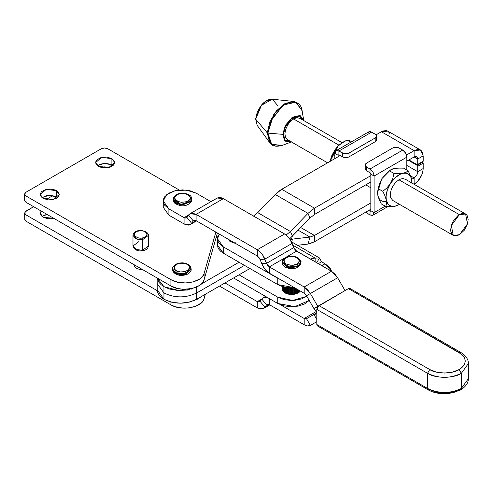 <?xml version="1.0" encoding="UTF-8"?>
<svg xmlns="http://www.w3.org/2000/svg" width="493" height="493" viewBox="0 0 493 493"><rect width="100%" height="100%" fill="white"/><g stroke="black" fill="none" stroke-linecap="round" stroke-linejoin="round"><path stroke-width="0.74" d="M57.539 197.638L56.485 196.917L56.485 190.618L59.265 194.489L53.41 199.542L43.082 198.359L47.932 199.856L51.636 199.856L56.485 198.359L58.544 196.584L59.265 194.489L58.544 192.393L57.663 191.444L55.05 189.934L49.787 189.016L46.157 189.429L41.905 191.444L41.024 192.393L40.303 194.489L41.024 196.584L43.082 198.359L40.303 194.489L46.157 189.429L56.485 190.618L56.485 196.917L48.967 195.333L42.028 197.638M112.946 165.648L111.899 164.927L111.899 158.629L114.672 162.499L108.824 167.552L98.489 166.369L95.716 162.499L101.564 157.44L111.899 158.629L111.899 164.927L104.38 163.343L97.441 165.648M101.268 148.769L26.006 192.221L101.268 148.769C103.45 147.734 105.631 147.734 107.813 148.769L179.292 190.039L107.813 148.769L104.541 147.986L101.268 148.769M26.006 195.998L24.65 194.113L26.006 192.221L25.001 193.09L24.65 194.113L25.001 195.129L26.006 195.998L170.917 279.66L170.917 285.958L26.006 202.296L26.006 195.998L26.006 202.296L25.001 201.427L24.65 200.404L26.006 202.296L170.917 285.958C181.221 292.528 202.364 288.596 204.102 279.796L204.102 273.498C202.364 282.304 181.221 286.23 170.917 279.66L170.917 285.958L177.609 288.491L182.817 289.218L190.773 288.732L195.598 287.388L199.616 285.342L202.518 282.748L204.102 279.796L204.102 273.498L215.872 232.098L204.102 273.498L202.518 276.45L199.616 279.05L193.262 281.86L185.497 282.97L177.609 282.193L170.917 279.66L26.006 195.998M217.413 232.986L204.102 279.796L217.413 232.986M111.899 158.629L107.043 157.131L103.345 157.131L99.925 157.945L96.437 160.404L95.895 161.427L95.895 163.565L98.489 166.369L101.564 167.552L107.043 167.866L110.463 167.047L113.076 165.537L114.493 163.565L114.493 161.427L111.899 158.629M24.736 199.887L25.001 199.388M57.663 197.742L55.05 196.232L49.787 195.314L46.157 195.727L41.905 197.742M113.076 165.753L110.463 164.243L105.194 163.319L99.925 164.243L97.312 165.753M157.285 288.522L157.175 289.829L163.953 299.276L161.075 297.254L158.937 294.943L157.618 292.435L157.175 289.829L157.175 283.537L163.953 292.978L163.953 286.679L157.218 278.052L158.937 282.347L161.075 284.658L163.953 286.679L163.953 292.978C174.861 298.16 185.769 298.16 196.67 292.978L196.67 286.679L196.67 292.978L244.491 265.37L196.67 292.978C185.769 298.16 174.861 298.16 163.953 292.978L157.175 283.537L157.175 278.027M389.772 133.375L387.812 131.113L386.438 130.608L383.172 130.928L381.409 131.748L414.132 150.642L417.596 149.434L419.161 149.496L421.657 150.938L423.012 153.927L423.185 161.26L417.392 164.798L417.731 164.409L417.183 164.724L408.919 159.948L417.183 164.724M422.637 161.575L417.731 164.409L417.731 159.017L423.185 155.868L417.731 159.017L417.454 157.587L416.677 156.688L415.507 156.46L414.132 156.94L414.132 150.642L420.535 150.008L423.185 155.868L423.185 161.26L422.846 161.649M420.535 150.008L387.812 131.113L381.409 131.748L414.132 150.642L414.132 156.94L416.677 156.688L417.731 159.017L414.132 156.94L417.731 159.017L417.731 164.409M281.743 189.294L340.201 155.541L281.743 189.294L275.254 194.476L257.753 212.643L290.476 231.537L286.008 235.106L290.476 231.537L257.753 212.643L275.254 194.476L307.977 213.37L314.466 208.182L281.743 189.294L280.079 190.341L275.254 194.476L307.977 213.37L290.476 231.537L307.977 213.37L314.466 208.182L370.828 175.644L314.466 208.182L314.466 214.48L314.466 208.182L281.743 189.294M376.036 134.848L381.409 131.748L376.036 134.848M414.132 150.642L406.478 155.061L414.132 150.642M414.132 156.94L406.824 161.156L414.132 156.94M370.828 181.942L314.466 214.48L309.998 218.048L307.977 213.37L309.998 218.048L314.466 214.48L370.828 181.942M217.851 236.671L216.07 237.7L217.851 236.671M289.311 239.136L309.998 218.048L289.681 238.828M253.285 216.211L257.753 212.643L253.285 216.211M292.497 236.221L290.476 231.537L292.497 236.221M201.366 283.974L239.037 262.221L201.366 283.974M194.988 287.561L187.026 290.02L178.041 290.531L169.407 289.015L163.953 286.679L178.91 290.568L194.575 287.752M163.953 299.276L163.953 292.978L163.953 299.276C174.861 304.452 185.769 304.452 196.67 299.276L189.164 302.172L180.315 303.189L171.459 302.172L163.953 299.276M417.731 166.301L423.185 163.152L423.185 168.544L417.731 171.693L417.731 166.301L423.185 163.152L422.637 162.209L417.183 165.358L417.731 166.301L417.731 171.693L406.824 165.395L417.731 171.693C417.516 174.337 416.32 176.414 414.132 177.924L410.54 175.853L414.132 177.924L414.132 184.222L417.596 181.424L421.657 175.231L423.012 170.683L423.185 168.544C422.649 175.2 419.629 180.426 414.132 184.222L414.132 177.924L411.612 179.378L414.835 177.437L416.129 176.069L417.121 174.349L417.731 171.693L423.185 168.544L423.142 162.887L422.637 162.209L417.183 165.358L408.37 160.268L417.183 165.358L417.731 166.301M422.316 162.018L422.637 162.209L422.316 162.018M370.828 209.223L314.466 241.767L314.466 235.469L370.828 202.925L314.466 235.469L309.998 237.053L307.977 244.072L297.532 245.292L309.549 243.788L314.466 241.767L314.466 235.469L300.81 227.587L314.466 235.469L309.998 237.053L307.977 244.072L314.466 241.767L370.828 209.223M249.945 268.519L196.67 299.276L196.67 292.978L196.67 299.276L249.945 268.519M191.056 289.601L190.877 288.559M292.497 239.099L291.683 241.915L292.497 239.099L309.998 237.053L298.234 230.262L309.998 237.053L292.497 239.099L290.63 238.02L292.497 239.099L290.186 239.573L292.497 239.099M41.905 216.637L44.518 215.127L47.038 214.437L42.028 216.532M43.082 217.253L40.303 213.383L41.196 211.066L40.488 212.31L40.488 214.449L43.082 217.253L47.932 218.75L53.792 218.337L43.082 217.253M26.006 214.893L24.65 213.001L26.006 211.115L33.641 206.703L25.001 211.978L24.736 213.524L26.006 214.893L157.218 290.648L26.006 214.893L26.006 221.191L26.006 214.893M24.65 219.299L26.006 221.191L24.736 219.823L24.65 213.001M170.917 302.043L170.917 304.853L26.006 221.191L170.917 304.853C181.221 311.422 202.364 307.49 204.102 298.69L204.102 294.987L204.102 298.69L202.518 301.642L201.224 302.998L195.598 306.282L188.166 307.996L182.817 308.113L175.188 306.72L170.917 304.853L170.917 302.043M201.366 296.57L194.575 300.348L197.724 299.041L201.366 296.564M205.359 294.259L204.102 298.69L205.359 294.259M218.892 233.842L219.102 234.323M101.268 167.663C103.45 166.628 105.631 166.628 107.813 167.663L104.541 166.88L101.268 167.663M24.736 218.781L25.001 218.276M218.676 233.429L219.256 234.73M46.077 199.523L52.862 195.61L46.077 199.523M187.851 290.297L187.975 289.601M134.527 264.951L134.644 266.565L136.333 268.389L139.494 269.363L142.12 269.332M311.989 258.505L311.989 260.008L311.989 258.505L310.689 259.256L311.989 258.505L315.15 258.073L311.989 258.505M280.425 279.568L277.762 278.28L277.762 284.578L294.611 287.758M280.591 279.636L277.762 278.28L277.762 284.578L223.237 253.1L223.237 246.802L277.762 278.28L223.237 246.802L217.499 238.803L219.293 234.076L217.875 236.597L217.499 238.803L217.875 241.009L218.991 243.135L223.237 246.802L223.237 253.1L220.802 251.387L218.991 249.433L217.875 247.307L217.499 245.101L223.237 253.1L277.762 284.578L280.591 285.934L287.302 287.616L294.617 287.758M292.836 245.187L315.15 258.073L319.495 257.968L321.578 261.783L319.495 257.968L315.15 258.073L315.15 261.832L315.15 258.073L292.836 245.187M318.324 263.663L321.578 261.783L325.053 263.786L321.578 261.783L318.324 263.663M217.499 238.803L217.499 245.101L217.875 242.895M277.762 303.472L294.845 306.628L309.222 300.434L304.495 303.996L298.179 306.128L290.95 306.775L283.808 305.851L277.762 303.472L233.583 277.966L277.762 303.472L277.762 297.174L277.762 303.472M306.831 296.299L292.632 300.471L277.762 297.174L283.808 299.553L290.95 300.483L294.617 300.354L301.513 298.937L307.022 296.157M239.037 274.817L277.762 297.174L239.037 274.817M300.286 291.036L299.306 292.146L296.755 293.618L293.415 294.42L289.804 294.42L286.47 293.618L283.919 292.146L282.532 290.217L282.372 288.898M289.976 290.217L290.297 290.186M295.054 290.513L295.104 288.048M331.592 271.323L325.053 263.786L321.793 265.665L325.053 263.786L329.096 266.935L330.834 269.357L331.715 271.926M317.905 306.56L345.026 290.568L337.631 277.762L310.368 293.508L307.533 289.687L304.193 286.994L304.193 293.292L306.51 295.732L313.899 308.538L317.905 306.56M316.802 312.433L313.899 308.538L306.51 295.732L310.368 293.508L317.757 306.313L313.899 308.538L316.802 312.433M331.462 271.249L334.802 273.948L337.631 277.762L331.462 271.249L304.193 286.994L310.368 293.508L317.757 306.313L345.026 290.568L337.631 277.762L306.51 295.732L304.193 293.292L269.338 273.171L304.193 293.292L304.193 286.994L331.462 271.249L296.607 251.128L269.338 266.873L304.193 286.994L269.338 266.873L266.503 263.348L293.773 247.603L296.607 251.128L269.338 266.873L269.338 273.171L269.338 266.873L267.705 265.419L266.503 263.348L261.783 263.767L260.144 259.546L264.87 259.127L266.503 263.348L293.773 247.603L292.139 243.382C290.395 239.142 287.875 236.011 284.578 233.984L257.309 249.723L257.309 256.021L260.144 259.546L261.783 263.767L266.503 263.348L262.621 254.875L259.571 251.375L257.309 249.723C260.606 251.75 263.126 254.887 264.87 259.127L292.139 243.382L264.87 259.127L260.144 259.546L258.948 257.475L257.309 256.021L196.097 220.679L257.309 256.021L257.309 249.723L284.578 233.984L286.84 235.629L289.89 239.13L294.296 248.688L295.763 250.512L331.462 271.249M269.338 273.171L264.975 269.301L261.783 263.767C263.527 268.007 266.041 271.138 269.338 273.171M215.811 199.314L217.197 198.032L219.003 197.471L221.111 197.681L223.366 198.642L196.097 214.387L192.763 213.222L190.785 213.401L189.176 214.332L188.542 215.059L193.268 220.938L193.786 220.451L196.097 220.679L196.097 214.387L257.309 249.723L196.097 214.387L196.097 220.679L190.243 224.549L188.437 225.11L186.329 224.9L184.074 223.939L184.074 217.641L185.707 218.079L186.902 217.388L191.629 223.267L186.902 217.388L186.385 217.869L184.074 217.641L184.074 223.939L168.902 215.182L168.902 208.884L168.902 215.182L163.257 207.313L163.257 201.015L166.505 194.827L175.157 190.729L186.299 190.095L196.171 193.139L189.916 190.729L182.539 189.879L175.157 190.729L168.902 193.139L164.724 196.75L163.627 198.839L163.257 201.015L163.627 203.184L164.724 205.273L168.902 208.884L163.257 201.015M189.928 213.771L217.197 198.032L223.366 198.642L284.578 233.984L223.366 198.642L196.097 214.387L189.928 213.771L188.542 215.059L193.268 220.938L194.464 220.242L193.268 220.938L191.629 223.267L193.268 220.938L194.464 220.242L196.097 220.679L190.243 224.549L184.074 223.939M168.902 208.884L184.074 217.641L188.542 215.059L184.074 217.641L168.902 208.884M211.343 201.896L196.171 193.139L211.343 201.896M186.902 217.388L188.542 215.059L186.902 217.388M142.576 250.284L148.405 245.97C147.98 248.645 145.996 250.259 142.452 250.814C137.596 251.485 134.441 249.871 132.981 245.97L132.981 235.389L137.005 239.296L142.576 239.709L142.274 238.008C139.396 238.643 136.771 237.737 134.41 235.29C134.49 232.493 136.056 230.977 139.118 230.755L138.816 231.069L139.118 230.755C141.996 230.114 144.615 231.02 146.982 233.466C146.902 236.27 145.336 237.78 142.274 238.008L142.576 239.709L135.951 238.902L132.981 235.389C133.424 232.702 135.409 231.081 138.94 230.539L145.139 231.291C149.028 233.405 148.442 235.999 148.405 235.389L142.576 239.709L142.576 250.284L142.576 239.709L148.405 235.389L148.405 245.97L142.576 250.284L137.005 249.877L132.981 245.97L135.951 249.476L142.576 250.284L142.274 250.604M132.981 245.97L138.816 241.65M138.816 231.069L136.832 231.377L134.595 233.121L134.41 235.29L135.495 236.609L138.515 237.903L141.016 238.113L143.469 237.762L146.255 236.301L147.167 234.193L145.897 232.148L142.871 230.86L139.118 230.755M316.802 312.772L313.899 314.442L316.802 313.899L313.899 314.442L316.802 319.464L313.899 314.442L306.51 318.712L304.193 318.484L304.193 324.782L307.533 325.941L310.368 325.392L306.51 318.712L316.802 312.772M316.802 321.676L310.368 325.392L306.51 318.712L304.193 318.484L316.075 311.625L304.193 318.484L304.193 324.782L269.338 304.656L267.705 304.218L266.503 304.908L267.027 304.428L269.338 304.656L269.338 298.357L269.338 304.656L264.87 307.238L263.484 308.526L257.309 307.915L259.571 308.877L262.621 308.901L269.338 304.656L304.193 324.782C306.591 326.12 308.649 326.323 310.368 325.392L316.802 321.676M289.976 292.743L290.297 292.559L289.976 292.743M263.17 297.747L261.783 299.035L257.309 301.617L224.968 282.945L257.309 301.617L258.948 302.055L260.144 301.365L264.87 307.238L266.503 304.908L264.87 307.238L260.144 301.365L261.783 299.035L259.626 301.845L257.309 301.617L261.783 299.035L266.503 304.908L267.705 304.218L266.503 304.908L261.783 299.035L264.026 297.371L267.403 297.489L263.17 297.747L265.505 296.398M280.425 304.76L304.193 318.484L280.425 304.76M290.297 291.992L289.976 292.041M257.309 301.617L257.309 307.915L219.514 286.088L257.309 307.915L257.309 301.617M427.536 388.429C438.807 393.784 450.078 393.784 461.349 388.429L461.349 373.318C450.078 378.667 438.807 378.667 427.536 373.318L427.536 388.429L428.17 389.846L427.536 388.429L427.536 373.318C435.14 378.581 453.739 378.581 461.349 373.318L459.168 369.54C452.537 374.125 436.342 374.125 429.717 369.54L427.536 373.318L429.717 369.54L436.471 372.147L444.44 373.059L452.408 372.147L459.168 369.54L461.756 367.716L463.679 365.64L464.862 363.384L465.263 361.036L464.862 358.694L463.679 356.439L461.756 354.356L348.434 288.602L318.983 305.611L429.717 369.54L318.983 305.611L316.802 309.388L427.536 373.318L316.802 309.388L316.802 324.499L427.536 388.429L316.802 324.499L316.802 309.388L318.145 306.282L348.434 288.602L459.168 352.538L460.709 352.384L459.168 352.538C467.111 358.201 467.111 363.871 459.168 369.54L461.349 373.318L468.35 363.557L461.349 373.318L461.349 388.429C453.739 393.697 435.14 393.697 427.536 388.429M428.17 389.846C432.589 392.379 438.012 393.685 444.44 393.778L452.617 392.896L460.709 389.846L461.349 388.429L460.709 389.846L459.168 389.692L452.408 392.299L444.44 393.211L436.471 392.299L429.717 389.692L428.17 389.846L317.437 325.91L316.802 324.499L317.437 325.91L318.145 326.052M460.709 389.846C465.848 386.617 468.399 382.888 468.35 378.673L461.349 388.429L468.35 378.673L468.35 363.557C468.541 359.563 465.996 355.841 460.709 352.384L349.975 288.454L348.434 288.602L349.642 288.331L350.449 288.997M318.983 325.762L318.558 325.959M297.562 258.005L300.866 262.097L300.866 262.726C301.044 264.168 300.009 265.678 297.76 267.255L298.08 265.918L288.023 267.021L282.36 262.097L285.465 257.568L286.223 257.654C288.522 256.003 292.158 256.027 297.131 257.728C299.96 260.637 299.917 262.732 297.002 264.02L298.08 265.918L300.866 262.097L298.08 265.918L298.08 266.547L300.866 262.726L297.76 267.255L297.002 267.169M286.223 257.654L290.198 256.459L294.648 256.742L298.074 258.406L299.196 260.021L298.703 262.59L297.002 264.02L293.027 265.216L290.02 265.197L286.094 263.952L284.455 262.492L284.067 259.916L286.223 257.654L285.465 257.568C283.247 259.09 282.212 260.6 282.36 262.097L289.582 267.311L298.08 265.918L297.002 264.02C294.703 265.678 291.067 265.653 286.094 263.952C283.265 261.043 283.309 258.942 286.223 257.654M298.08 266.547L289.582 267.939L282.36 262.726L288.023 267.65L298.08 266.547M299.997 290.87L299.997 291.437M299.96 290.845L299.96 291.48M299.769 291.702L299.769 290.741L299.769 291.702M299.374 290.506L299.374 292.09M298.598 290.057L298.598 292.682L298.598 290.057M297.68 289.533L297.68 293.212L297.68 289.533M298.247 292.897L298.247 289.859M296.65 288.935L296.65 293.662L296.65 288.935M297.285 293.397L297.285 289.305M295.523 288.282L295.523 294.019L295.523 288.282M295.11 294.124L295.11 288.048M296.213 293.81L296.213 288.682M291.77 287.894L291.77 294.518L291.77 287.894M291.517 294.518L291.517 287.894M292.552 294.494L292.552 287.881L292.552 294.494M292.75 287.875L292.75 294.481L292.75 287.875M293.058 287.863L293.058 294.457L293.058 287.863M293.822 294.364L293.822 287.82L293.822 294.364M293.951 287.813L293.951 294.346L293.951 287.813M294.315 287.783L294.315 294.29L294.315 287.783M295.054 294.136L295.054 288.017M290.482 287.875L290.482 294.481L290.482 287.875M290.297 294.463L290.297 287.869M291.258 294.518L291.258 287.887M286.84 287.555L286.84 293.754M287.53 293.97L287.53 287.641L287.53 293.97M287.943 287.69L287.943 294.081L287.943 287.69M287.992 287.696L287.992 294.093L287.992 287.696M288.725 294.253L288.725 287.77L288.725 294.253M289.095 287.801L289.095 294.321L289.095 287.801M289.212 287.807L289.212 294.339L289.212 287.807M289.976 294.438L289.976 287.85M286.415 293.6L286.415 287.487L286.415 293.6M284.03 287.012L284.03 292.238M284.504 292.596L284.504 287.123L284.504 292.596M284.843 287.197L284.843 292.817L284.843 287.197M285.398 293.138L285.398 287.308L285.398 293.138M285.786 287.382L285.786 293.329L285.786 287.382M283.746 291.992L283.746 286.938L283.746 291.992M283.364 286.84L283.364 291.603L283.364 286.84M282.859 286.698L282.859 290.913M283.142 291.332L283.142 286.778M282.705 290.636L282.705 286.655L282.705 290.636M283.204 286.797L283.204 291.412M282.526 286.599L282.526 290.192L282.526 286.599M282.372 286.556L282.36 289.194M282.44 289.902L282.44 286.575M299.288 292.164L299.288 290.457M299.115 292.306L299.115 290.359M299.812 290.765L299.812 291.653L299.812 290.765M299.799 291.671L299.799 290.753M173.752 197.44L175.218 196.46C175.952 194.384 179.199 193.441 184.967 193.638C189.793 195.474 191.42 197.348 189.854 199.264C189.127 201.341 185.873 202.284 180.105 202.087C175.28 200.257 173.653 198.377 175.218 196.46L173.752 197.44L173.881 196.953L173.283 199.123L175.36 202.5L182.133 204.459L191.321 200.805L189.854 199.264L188.369 200.774L185.997 201.847L181.584 202.284L178.725 201.736L176.451 200.596L175.101 199.043L174.886 197.311L175.828 195.666L177.8 194.347L181.979 193.422L186.348 193.989L189.429 195.869L190.23 197.545L189.854 199.264L191.321 200.805L181.06 204.398L173.283 199.123L173.283 199.751L181.06 205.026L191.321 201.434L191.789 199.123L191.321 201.434L182.133 205.094L175.36 203.128L173.283 199.751C174.134 202.327 172.877 203.208 180.081 205.544C184.394 206.444 188.104 205.236 191.192 201.927L191.789 199.123L188.486 195.031M175.335 273.27L185.393 274.373L191.056 269.449L183.834 274.663L175.335 273.27L175.656 273.979L172.55 269.449L175.335 273.27L175.335 272.641L175.335 273.27M188.271 264.994L191.056 268.821L185.393 273.744L175.335 272.641L183.834 274.034L191.056 268.821C191.235 267.379 190.199 265.869 187.95 264.291L187.192 264.371C190.107 265.665 190.15 267.761 187.322 270.669C182.355 272.37 178.719 272.395 176.414 270.743L175.335 272.641L176.414 270.743L174.713 269.314L174.22 266.744L175.342 265.129L177.443 263.884L180.21 263.2L184.672 263.422L187.192 264.371L189.349 266.639L189.386 268.377L188.264 269.991L184.838 271.655L180.389 271.939L176.414 270.743C173.499 269.455 173.456 267.354 176.284 264.445C181.251 262.744 184.887 262.72 187.192 264.371L187.95 264.291L188.271 264.994M191.056 268.821L191.056 269.449C191.74 269.961 190.674 271.489 187.864 274.028C183.254 275.895 179.187 275.877 175.656 273.979L185.078 274.737L189.016 269.135M175.656 273.979C173.437 272.456 172.402 270.947 172.55 269.449L172.55 268.821L175.335 272.641L172.55 268.821C171.891 268.278 172.938 266.762 175.687 264.273C180.29 262.375 184.376 262.381 187.95 264.291M235.371 242.79L235.654 243.172L235.371 242.79M235.488 243.45L229.966 241.434L228.16 239.191M234.039 242.587L228.333 239.29M229.683 240.073L231.125 241.632M459.494 234.723L453.246 235.377L451.341 225.535L459.347 214.658L398.892 179.754L459.347 214.658L465.589 213.999L467.493 223.84L459.494 234.723L464.332 230.182L467.512 223.791L468.147 219.564L467.45 216.113L466.631 214.856L465.534 213.968L462.687 213.457L461.047 213.851L457.646 215.848L453.196 221.215L451.329 225.584L450.694 229.812L450.873 231.673L452.204 234.52L453.301 235.407L456.148 235.919L459.494 234.723M338.962 145.152L293.551 118.936L338.962 145.152M343.621 141.83L338.019 146.07L330.057 161.396L331.068 157.957L335 150.051L338.019 146.07L342.179 142.711L346.98 140.092L352.458 141.608L349.408 140.665M342.986 142.2L338.019 146.07L335.061 149.644L331.647 155.905L330.057 161.396L331.068 157.957L335 150.051L338.019 146.07L339.997 144.283L346.98 140.092L352.039 141.59M350.72 142.255L346.98 140.092L350.72 142.255M334.833 155.375L333.058 154.352L334.833 155.375M282.908 134.355L285.885 124.723L292.657 117.174L299.818 115.504L303.756 120.569L300.212 115.645L291.677 117.876L284.775 126.923L282.908 134.355L283.53 134.25L285.213 127.367L291.443 118.838L299.584 116.108L303.392 120.36L303.127 119.522L301.094 116.798L299.621 116.12L297.92 115.929L294.093 117.044L292.115 118.302L288.405 121.987L285.496 126.738L284.479 129.289L283.53 134.25L282.908 134.355L284.393 140.308L291.412 141.941L285.145 141.14L282.908 134.355L267.896 133.098L282.908 134.355M303.337 120.15L302.979 118.234M303.793 120.767L302.135 110.814L295.812 102.242L284.042 104.812L272.826 117.198L267.896 133.098L271.008 120.773L282.526 105.872L290.18 102.094L296.533 102.519L302.135 110.814L302.375 115.035M298.511 103.752L293.427 101.416L283.204 104.602L273.8 114.333L267.28 132.839L267.896 133.098L267.28 132.839L269.917 121.592L276.357 110.9L284.936 103.542L293.427 101.416C298.703 102.692 301.605 105.822 302.135 110.814M293.427 101.416L272.327 99.222L261.469 105.255L255.694 119.207L267.28 132.839L269.665 142.576L267.28 132.839L255.694 119.207L259.842 107.437L265.826 101.25L272.327 99.222L277.67 105.527M255.842 118.727L255.694 119.207L255.842 118.727M291.197 141.694L287.629 141.818L284.972 139.987L284.122 138.416L283.53 134.25L284.831 139.784L291.055 141.731M300.077 118.456L297.334 117.704L294.031 118.671L290.66 121.198L287.746 124.914L285.724 129.246L284.905 133.535L285.416 137.128L287.474 139.667M291.609 141.873L282.156 145.417L275.039 146.057L270.392 142.939L267.896 133.098L271.668 144.307L282.156 145.417C275.926 147.074 271.76 146.125 269.665 142.576L257.217 125.401L255.62 119.01L257.328 111.806L261.9 104.559C265.326 100.825 268.802 99.044 272.327 99.222M390.462 169.949L381.896 178.639L387.362 172.513L390.37 170.073L392.878 168.785L396.575 168.082L403.644 168.156L408.149 170.763L403.644 168.156L401.148 168.014L394.566 168.353L390.462 169.949M411.871 183.254L411.637 179.501L410.54 176.451L408.654 174.312L406.103 173.222L403.071 173.265L399.761 174.436L394.764 178.102L390.407 183.55L387.35 189.947L386.068 196.325L386.512 203.646L385.791 206.505L381.28 203.905L379.117 199.382L377.792 195.16L377.589 191.567L378.31 188.733L382.815 191.333L384.971 195.832L386.302 200.072L386.512 203.646L385.791 206.505L381.28 203.905L379.117 199.382L377.792 195.16C378.926 199.998 381.779 202.075 386.358 201.397M377.86 190.07L379.579 183.569L381.896 178.639L377.539 192.51M377.792 195.16L377.533 192.338M377.552 193.256L377.589 191.567M399.54 204.367L394.868 206.308L385.791 206.505L394.868 206.308C390.29 206.986 387.43 204.909 386.302 200.072L388.25 204.318L389.285 205.267L391.83 206.351L396.501 205.864L399.866 204.157M392.829 200.491L390.721 197.829L390.259 194.199L391.128 189.897L393.186 185.578L396.132 181.899L399.503 179.421L402.793 178.521L405.505 179.341M397.943 205.298L394.868 206.308L398.966 204.712M411.895 182.151L411.883 182.995M411.877 181.412L411.107 177.455L408.149 170.763L406.164 172.242L403.071 173.265C407.649 172.587 410.503 174.67 411.637 179.501L410.318 175.286L408.149 170.763L406.164 172.242L403.071 173.265L393.999 173.462L389.488 170.855L391.485 169.37M403.071 173.265L393.999 173.462L392.724 178.632L390.407 183.55C394.172 177.782 398.393 174.356 403.071 173.265M390.407 183.55L386.968 187.833L382.815 191.333L378.31 188.733L378.834 186.138L381.896 178.639L387.362 172.513L389.488 170.855L393.999 173.462L392.724 178.632L390.407 183.55L386.968 187.833L382.815 191.333L384.971 195.832L386.302 200.072C385.489 194.981 386.857 189.478 390.407 183.55M338.106 155.264L338.913 154.796L338.167 154.944L338.106 156.749L338.106 155.264L338.913 154.796L338.106 155.264L334.833 153.378L334.833 158.641L334.833 153.378L338.106 155.264L338.913 154.796L342.469 156.854C344.65 157.889 346.832 157.889 349.013 156.854L349.013 153.076C346.832 154.112 344.65 154.112 342.469 153.076L342.469 156.854L345.741 157.637L348.311 157.187L349.013 156.854L349.013 153.076L375.191 137.96L375.191 141.737L349.013 156.854L375.191 141.737L376.547 139.852L376.547 136.068L375.191 137.96L375.191 141.737L376.196 140.869L376.547 139.852M336.029 150.735L337.354 150.476L338.913 151.018L371.636 132.13L368.752 131.841L336.029 150.735L335.141 151.752L334.833 153.378L336.029 150.735L338.913 151.018L371.636 132.13L375.191 134.182L376.547 136.068L375.765 134.589L370.841 131.76L369.368 131.613L367.864 132.857M376.461 139.328L376.196 138.829M338.913 154.796L342.469 156.854L342.469 153.076L338.913 151.018L338.913 154.796L338.913 151.018L343.972 153.65L348.311 153.403L375.191 137.96L376.196 137.091L376.547 136.068M365.461 167.793L365.11 168.816L366.465 170.707L366.465 166.93L370.816 169.53L372.905 172.026L374.021 175.083L374.101 176.044L370.828 174.158L370.828 210.708L370.828 174.158L374.101 176.044L406.824 157.156L406.824 169.999L406.824 157.156L374.101 176.044L374.101 212.6L372.905 215.238L370.021 214.954L370.021 211.177L368.733 210.431L370.329 211.281L370.828 210.708L370.021 211.177L370.021 214.954L366.465 212.902L366.465 211.744L366.465 212.902L365.461 212.033M365.621 212.23L370.021 214.954L372.289 215.466L373.411 214.819L374.101 212.6L385.224 206.179L374.101 212.6L370.828 210.708L374.101 212.6L374.101 176.044C373.86 173.043 372.498 170.689 370.021 168.982L370.021 172.76L366.465 170.707L370.021 172.76L370.021 168.982L402.744 150.088L397.685 147.456L395.01 147.302L392.644 148.036C394.825 147 397.007 147 399.188 148.036L402.744 150.088C405.221 151.801 406.583 154.155 406.824 157.156L405.628 153.132L402.744 150.088L370.021 168.982L366.465 166.93L365.11 165.038L366.465 163.146L365.461 164.015L365.11 165.038L365.461 166.061L366.465 166.93L366.465 170.707L365.196 169.339L365.11 165.038M392.644 148.036L366.465 163.146L392.644 148.036M370.828 174.158L370.021 172.76M316.734 262.751L319.495 257.968L291.431 241.767M24.65 200.404L24.65 194.113M417.571 164.761L423.025 161.612M196.522 220.926L190.243 224.549M263.484 308.526L269.763 304.902M300.866 262.097C301.55 261.586 300.483 260.058 297.673 257.519C293.07 255.651 289.003 255.67 285.465 257.568M297.76 267.255C294.185 269.166 290.1 269.172 285.502 267.274C282.748 264.784 281.7 263.268 282.36 262.726L282.36 262.097M173.881 196.953C176.956 193.638 180.678 192.436 185.048 193.342C192.27 195.739 190.908 196.534 191.789 199.123M453.246 235.371L392.773 200.46M370.828 187.79L365.763 184.863M327.586 162.826L287.431 139.642M465.583 213.999L405.11 179.088M342.111 142.711L299.775 118.265M387.818 206.629L372.905 215.238"/></g></svg>
